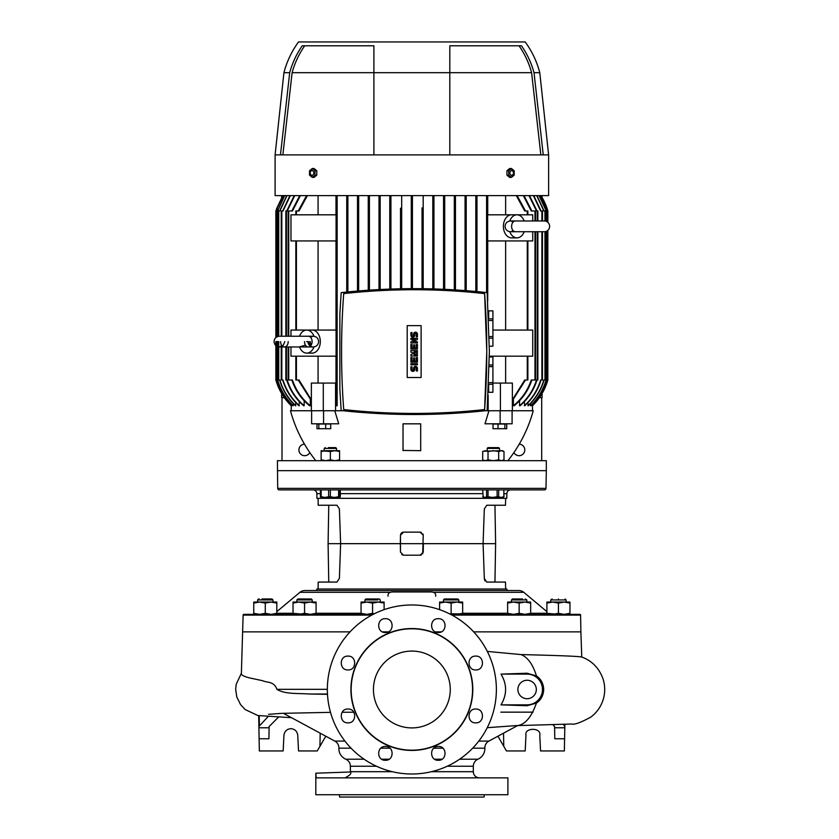 <?xml version="1.0" encoding="UTF-8"?>
<svg xmlns="http://www.w3.org/2000/svg" width="839" height="839" viewBox="0 0 839 839"><rect width="100%" height="100%" fill="white"/><g stroke="black" fill="none" stroke-linecap="round" stroke-linejoin="round"><path stroke-width="1.26" d="M502.571 450.69L503.998 451.518L501.334 450.69L502.571 450.69M483.222 451.235L501.334 450.69L503.998 451.518L503.998 459.856L501.334 460.684L503.998 459.856L502.571 460.684M483.222 460.139L485.362 460.684L488.025 459.856L493.353 460.684L498.67 459.856L501.334 460.684M484.124 460.684L482.698 459.856L482.698 451.518L485.362 450.69L488.025 451.518L493.353 450.69L498.67 451.518L501.334 450.69M498.67 459.856L498.67 451.518M488.025 459.856L488.025 451.518M558.428 614.347L546.902 613.319L546.902 614.347L526.84 614.347M569.954 614.347L569.954 613.319L564.186 614.347L558.428 613.319L552.67 614.347M569.954 613.319L569.954 602.056L546.902 602.056L546.902 613.319M569.954 603.084L564.186 602.056L558.428 603.084L552.67 602.056L546.902 603.084M558.428 603.084L558.428 613.319M336.512 450.69L336.512 448.393L335.747 447.617L328.469 447.617M335.747 447.617L336.512 448.393L324.221 448.393L324.221 450.69M321.148 489.882L321.148 496.74L325.752 497.558L330.367 496.74L334.971 497.558L321.022 497.485L320.404 496.74L320.404 489.882L328.636 489.882L328.636 496.74L324.525 497.558L333.618 497.558L328.636 496.74M340.875 489.882L340.319 489.882L340.319 496.74L339.459 497.558L338.599 496.74L338.599 489.882L328.636 489.882M340.319 489.882L339.585 489.882L339.585 497.558L334.971 497.558L339.585 496.74M321.148 496.74L321.148 497.558L324.525 497.558L320.404 496.74M338.599 496.74L333.618 497.558L339.711 497.485M340.319 496.74L339.459 497.558L336.208 497.558M374.236 613.802L372.579 613.319L366.821 614.347L361.053 613.319L361.053 614.347M384.105 609.659L384.105 602.056L361.053 602.056L361.053 613.319M384.105 603.084L378.347 602.056L372.579 603.084L366.821 602.056L361.053 603.084M372.579 603.084L372.579 613.319M336.512 448.393L324.221 448.393L325.249 447.617M330.367 447.617C323.424 447.617 323.424 447.617 330.367 447.617C337.309 447.617 337.309 447.617 330.367 447.617M338.599 489.882L339.585 489.882M330.367 489.882L330.367 496.74M296.88 614.347L276.807 614.347L276.807 613.319L271.049 614.347L265.281 613.319L259.524 614.347L253.756 613.319L253.756 614.347M276.807 613.319L276.807 602.056L253.756 602.056L253.756 613.319M276.807 603.084L271.049 602.056L265.281 603.084L259.524 602.056L253.756 603.084M265.281 603.084L265.281 613.319M458.818 602.056L458.818 599.937L443.443 599.937L444.408 598.983L456.951 598.983M513.007 598.983L522.519 598.983M526.84 602.056L526.84 599.937L511.475 599.937L511.475 602.056M552.031 598.983L550.741 599.937L566.115 599.937L566.115 602.056M558.428 598.983C549.755 598.983 549.755 598.983 558.428 598.983C567.101 598.983 567.101 598.983 558.428 598.983M272.969 602.056L272.969 599.937L272.004 598.983L261.925 598.983M272.004 598.983L272.969 599.937L257.657 599.937M312.213 599.937L296.88 599.937L296.88 602.056M298.736 598.983L311.279 598.983L312.244 599.937L312.244 602.056M380.266 602.056L380.266 599.937L379.301 598.983L365.856 598.983L364.902 599.937L378.011 599.937M371.079 599.937L372.6 599.937M373.177 614.347L243.887 614.347A0.766 0.766 0 0 0 243.121 615.102L241.37 673.654C241.338 675.238 244.506 676.748 250.861 678.195L262.649 680.712C266.487 682.726 274.322 681.111 276.839 689.322L327.346 689.322M450.543 614.347L579.822 614.347A0.766 0.766 0 0 1 580.598 615.102L580.882 631.861L473.678 631.861L580.882 631.861L581.763 657.021M441.251 631.861L435.389 631.861L441.251 631.861M388.331 631.861L382.458 631.861L388.331 631.861M350.031 631.861L242.828 631.861L350.031 631.861M511.475 614.347L449.473 613.802M443.443 602.056L443.443 599.937M550.741 602.056L550.741 599.937M261.789 599.937L261.244 599.937M272.969 614.347L271.039 614.347M259.534 614.347L257.604 614.347M257.604 602.056L257.604 599.937L258.559 598.983L257.604 599.937M366.832 614.347L312.244 614.347M364.902 602.056L364.902 599.937M546.902 611.652L523.777 592.313A7.687 7.687 0 0 0 518.848 590.53L304.861 590.53A7.687 7.687 0 0 0 299.932 592.313L276.807 611.652M435.672 596.204L435.672 594.987C435.546 593.278 434.193 592.261 431.613 591.956L392.107 591.956C389.527 592.261 388.174 593.267 388.038 594.987L388.038 596.204M508.319 590.53A1.542 1.542 0 0 1 506.787 589.02L316.932 589.02A1.542 1.542 0 0 1 315.391 590.53L508.319 590.53M506.787 589.02L316.932 589.02M505.634 588.988L505.508 582.077L486.746 582.077L484.323 578.365L483.086 543.662L423.38 543.662L423.234 552.167L420.161 555.187L403.549 555.187L400.476 552.167L400.329 543.662L340.624 543.662L339.386 578.365L336.974 582.077L318.201 582.077L318.086 588.988M505.634 498.324L505.508 505.246L486.746 505.246L484.323 508.948L483.086 543.662L495.618 543.672L494.947 505.246M328.762 582.077L328.091 543.672L340.624 543.672L339.386 508.948L336.974 505.246L318.201 505.246L318.086 498.324M422.699 553.845L423.234 535.156L420.161 532.136L403.549 532.136L400.476 535.156L400.476 552.167M423.38 543.672L400.329 543.672L400.455 536.855M401.86 554.684L402.384 554.957M313.01 489.882A3.838 3.838 0 0 1 316.848 493.647L316.932 498.324L506.787 498.324L506.861 493.647A3.838 3.838 0 0 1 510.71 489.882M277.709 488.371A1.542 1.542 0 0 0 279.251 489.882L544.469 489.882A1.542 1.542 0 0 0 546 488.371L546.315 470.669L277.405 470.669L546.315 470.669L546.315 460.684L277.405 460.684L277.709 488.371L546 488.371M559.928 599.937L561.364 599.937M562.696 599.937L563.86 599.937M564.825 599.937L566.115 599.937L565.15 598.983M526.84 599.937L525.298 598.983M259.146 598.983L258.559 598.983M347.692 543.662L393.418 543.662M432.987 543.662L476.028 543.662M484.397 579.088L484.554 579.791M484.785 580.441L485.099 580.997M420.36 555.177L421.325 554.957M423.234 535.156L422.929 533.877M421.314 532.356L420.161 532.136M336.974 505.246L328.762 505.246L336.974 505.246M403.549 532.136L402.898 532.209M402.112 532.492L401.545 532.88M401.094 533.363L400.476 535.156M304.557 614.347L293.031 613.319L293.031 614.347M316.083 614.347L316.083 613.319L310.325 614.347L304.557 613.319L298.799 614.347M316.083 613.319L316.083 602.056L293.031 602.056L293.031 613.319M316.083 603.084L310.325 602.056L304.557 603.084L298.799 602.056L293.031 603.084M304.557 603.084L304.557 613.319M304.484 444.167A5.758 5.758 0 0 0 298.915 450.019A5.758 5.758 0 0 0 309.801 452.557M282.009 460.684L282.009 397.676M321.148 460.684L321.148 459.856L325.752 460.684L330.367 459.856L334.971 460.684L339.585 459.856L339.585 460.684M325.752 450.69L339.585 450.69L339.585 451.518L334.971 450.69L330.367 451.518L321.148 450.69L321.148 451.518L325.752 450.69M339.585 459.856L339.585 451.518M330.367 459.856L330.367 451.518M321.148 459.856L321.148 451.518M519.226 444.167A5.758 5.758 0 0 1 524.794 450.019A5.758 5.758 0 0 1 513.908 452.557M541.7 460.684L541.7 397.676M462.656 614.347L462.656 602.056L439.605 602.056L439.605 609.659M462.656 603.084L456.888 602.056L451.13 603.084L445.373 602.056L439.605 603.084M462.656 613.319L456.888 614.347M451.13 603.084L451.13 613.319M498.376 447.617L488.036 447.617M499.1 448.393L487.197 448.393L487.197 450.69M486.599 496.74L484.722 497.558L500.484 497.558L497.108 496.74L491.853 497.558L486.599 496.74L486.599 489.882L482.844 489.882M503.851 496.74L500.484 497.558L503.851 496.74L503.851 489.882L498.67 489.882L498.67 496.74L501.334 497.558L503.536 496.982M497.108 489.882L497.108 496.74M484.124 497.558L482.698 496.74L485.362 497.558L482.844 496.74M299.492 346.874L305.459 345.154M290.976 346.968L290.976 356.187L336.072 356.187L336.072 330.063L312.16 330.063A11.526 8.149 90 0 1 320.309 341.588A11.526 8.149 90 0 1 312.16 353.114L306.728 353.114A11.526 8.149 90 0 1 299.523 346.968M313.954 346.927A11.526 8.149 90 0 1 306.728 353.114M310.734 345.731A4.615 3.262 90 0 1 308.909 341.588M311.279 344.944A4.615 3.262 90 0 1 310.262 341.588M336.072 330.063L336.072 356.187M299.523 336.219A11.526 8.149 90 0 1 306.728 330.063L290.976 330.063L290.976 336.219M291.227 405.331L291.227 410.743M315.821 460.684A138.299 138.299 0 0 1 290.462 410.743L311.353 410.743L311.353 383.077L335.558 383.077L335.558 410.743M488.151 410.743L488.151 395.253M532.482 405.331L532.482 410.743M531.947 404.471L532.052 405.751C538.68 399.291 543.504 391.74 546.504 383.077L547.08 381.168L546.504 382.815L546.504 231.228M530.447 403.58L530.647 405.751C537.726 398.934 542.76 390.901 545.738 381.64L546.189 380.004M527.92 402.657L528.245 405.751C535.88 398.556 541.165 389.967 544.102 380.004M524.323 401.703L524.763 405.751C532.576 398.619 538.009 390.041 541.05 380.004M519.54 400.706L519.54 405.751L520.117 405.751C528.182 398.703 533.814 390.125 537.012 380.004M535.555 231.721L535.555 380.004L531.244 380.004C527.773 390.345 521.816 398.924 513.395 405.751L514.129 405.751L513.395 405.751L513.395 399.668M505.634 383.077L505.634 356.187M487.732 405.751L487.732 402.321M486.578 195.739L486.578 210.977L487.732 210.977L487.732 214.815L487.732 195.739M476.972 195.739L476.972 291.594L476.972 210.977L475.818 210.977L475.818 195.739M466.211 195.739L466.211 290.672L466.211 210.977L465.058 210.977L465.058 195.739M455.462 195.739L455.462 289.927L455.462 210.977L454.308 210.977L454.308 195.739M444.701 195.739L444.701 289.35L444.701 210.977L443.548 210.977L443.548 195.739M380.161 195.613L380.161 210.977L379.008 210.977L379.008 195.613M369.412 195.613L369.412 290.147L369.412 210.977L368.258 210.977L368.258 195.613M358.652 195.613L358.652 290.955L358.652 210.977L357.498 210.977L357.498 195.613M347.891 195.613L347.891 291.93L347.891 210.977L346.738 210.977L346.738 195.613M337.142 195.613L337.142 405.751L335.988 405.625M318.075 356.187L318.075 383.077M310.315 341.588L310.315 342.417M310.315 399.668L310.315 405.751L309.581 405.751L310.315 405.751C301.893 398.924 295.947 390.345 292.465 380.004L288.155 380.004L288.731 380.004L288.731 346.968M304.169 400.706L304.169 405.751L303.603 405.751C295.58 398.787 289.948 390.208 286.707 380.004M299.387 401.703L298.946 405.751C291.185 398.693 285.753 390.114 282.659 380.004M295.789 402.657L295.464 405.751C287.892 398.64 282.607 390.062 279.607 380.004M293.272 403.58L293.063 405.751C286.036 399.018 281.013 390.984 277.982 381.64L277.405 380.004L277.982 381.042C280.929 390.544 286.026 398.777 293.272 405.751M291.762 404.471L291.657 405.751C285.082 399.374 280.268 391.813 277.206 383.077C276.555 381.021 276.555 380.927 277.206 382.815C280.205 391.572 285.061 399.217 291.762 405.751M276.44 341.588L276.44 381.923C275.79 379.805 275.79 379.805 276.44 381.923C275.79 379.805 275.79 379.805 276.44 381.923C279.387 391.037 284.316 398.976 291.227 405.751L287.399 401.661M335.988 195.613L335.988 210.977L335.988 195.613L335.988 210.977L337.142 210.977L337.142 405.751L335.988 405.751L335.988 356.187L335.988 380.004L337.142 380.004L337.142 210.977M389.768 195.613L389.768 209.949L389.768 195.613L389.768 209.939L389.862 210.977L390.691 210.977L390.922 209.351L390.922 289.056L390.922 195.739M283.928 72.678C286.844 61.509 291.71 51.263 298.527 41.95L525.183 41.95C531.999 51.263 536.866 61.509 539.781 72.678L548.612 154.89L548.612 195.613L275.098 195.613L275.098 154.89L280.467 154.89L289.696 72.678L283.928 72.678L275.098 154.89M506.934 173.243L506.934 172.656M316.785 172.656L316.785 173.243M548.612 154.89L280.467 154.89M547.269 221.884L547.269 209.068L547.846 210.977L540.956 195.613A57.618 57.618 0 0 1 547.846 210.977L547.846 222.335M547.846 230.347L547.846 380.004L547.269 381.923L547.846 380.004C544.993 389.946 539.876 398.525 532.482 405.751C539.351 399.07 544.28 391.121 547.269 381.923L547.269 230.798M286.445 400.497L282.449 394.886M279.009 388.52L278.454 387.282M275.863 210.988L282.764 195.613L276.44 209.068C275.79 211.176 275.79 211.176 276.44 209.068C275.79 211.176 275.79 211.176 276.44 209.068L276.44 337.131M283.257 195.613L277.206 208.177C276.555 210.054 276.555 209.97 277.206 207.904L283.163 195.613M284.662 195.613L277.657 210.977L284.473 195.613M279.607 210.977L286.707 195.613M278.747 341.588L278.747 380.004L278.17 380.004L279.89 380.004C282.837 389.978 288.144 398.556 295.789 405.751M287.011 195.613L279.89 210.977L278.17 210.977L278.747 210.977L278.747 336.261M282.659 210.977L289.937 195.613M281.82 345.542L281.82 380.004L281.243 380.004L283.047 380.004C286.099 390.041 291.553 398.619 299.387 405.751M290.346 195.613L283.047 210.977L281.243 210.977L281.82 210.977L281.82 336.219M286.707 210.977L294.237 195.613M286.424 346.968L286.424 380.004L285.858 380.004L287.2 380.004C290.409 390.135 296.073 398.714 304.169 405.751M294.762 195.613L287.2 210.977L285.858 210.977L286.424 210.977L286.424 336.219M309.581 405.751C301.211 398.903 295.297 390.324 291.846 380.004M291.846 210.977L299.722 195.613M300.383 195.613L292.465 210.977L288.155 210.977L288.731 210.977L288.731 336.219M298.233 210.977L306.581 195.613M311.353 400.717L298.233 380.004M311.353 399.846L298.999 380.004L295.842 380.004L296.419 380.004L296.419 356.187M323.298 383.077L323.298 410.743L343.13 410.743M485.194 410.743L500.411 410.743L500.411 383.077L512.367 383.077L512.367 410.743L533.247 410.743A138.299 138.299 0 0 1 507.899 460.684M403.024 450.69L403.024 423.831L420.696 423.831L420.696 450.69L403.024 450.438M334.761 410.743L338.725 423.8L334.761 410.743M512.094 410.743L512.094 423.8L484.994 423.8L488.948 410.743M401.671 195.613L401.671 207.904C401.325 209.97 400.937 210.054 400.528 208.177L400.528 288.794L400.528 208.177M390.922 195.613L390.922 289.056M380.161 210.977L380.161 289.518M318.075 195.613L318.075 214.815M307.41 195.613L298.999 210.977L295.842 210.977L296.419 210.977L296.419 214.815M537.264 400.507L536.394 401.556M540.547 195.613L547.08 209.813L547.08 221.769M547.08 230.924L547.08 381.168M547.08 209.813L540.452 195.613M531.947 405.751C538.607 399.301 543.452 391.656 546.504 382.815M539.246 195.613L546.189 210.977M545.738 221.171L545.738 209.939L546.315 221.37M546.315 231.312L546.315 380.004L545.738 381.042L545.738 231.522M545.738 209.939L539.047 195.613M530.447 405.751C537.631 398.871 542.728 390.638 545.738 381.042M537.002 195.613L544.102 210.977M544.962 221.014L544.962 210.977L545.539 210.977L545.539 221.118M545.539 231.564L545.539 380.004L544.962 380.004L544.962 231.679M544.962 210.977L543.819 210.977L536.708 195.613M527.92 405.751C535.523 398.64 540.819 390.062 543.819 380.004L544.962 380.004M533.772 195.613L541.05 210.977M541.889 220.972L541.889 210.977L542.466 210.977L542.466 220.972M542.466 231.721L542.466 380.004L541.889 380.004L541.889 231.721M541.889 210.977L540.673 210.977L533.363 195.613M524.323 405.751C532.115 398.703 537.558 390.125 540.673 380.004L541.889 380.004M529.482 195.613L537.012 210.977M537.285 220.972L537.285 210.977L537.862 210.977L537.862 220.972M537.862 231.721L537.862 380.004L537.285 380.004L537.285 231.721M537.285 210.977L536.509 210.977L528.948 195.613M519.54 405.751C527.595 398.798 533.247 390.219 536.509 380.004L537.285 380.004M523.997 195.613L531.863 210.977M531.863 380.004C528.465 390.25 522.55 398.84 514.129 405.751M534.978 220.972L534.978 210.977L535.555 210.977L535.555 220.972M534.978 210.977L531.244 210.977L523.326 195.613M525.487 380.004L512.367 400.717M517.128 195.613L525.487 210.977M527.291 214.815L527.291 210.977L527.867 210.977L527.867 214.815M527.867 240.94L527.867 330.063M527.867 356.187L527.867 380.004L527.291 380.004L527.291 356.187M516.31 195.613L524.721 210.977L527.291 210.977M505.634 195.613L505.634 214.815M487.732 195.613L487.732 214.815M476.972 195.613L476.972 291.594M466.211 195.613L466.211 290.672M455.462 195.613L455.462 289.927M444.701 195.613L444.701 289.35M433.941 195.739L433.941 288.941L433.941 209.939L433.847 210.977L433.018 210.977L432.798 209.351L432.798 195.739M433.941 195.613L433.941 288.941M432.798 209.351L432.798 288.91L432.798 209.351M423.192 195.739L423.192 208.177C422.762 210.054 422.384 209.96 422.038 207.904L422.038 288.7L422.038 207.904M423.192 195.613L423.192 288.71M412.431 195.613L412.431 209.068C412.043 211.176 411.655 211.176 411.278 209.068L411.278 195.739M411.278 209.068L411.278 288.658L411.278 209.068M281.631 195.613L281.631 197.459M281.631 393.522L281.631 397.676L284.316 397.676M277.206 207.904C276.555 209.97 276.555 210.054 277.206 208.177L277.206 336.701M277.206 383.077C276.555 381.021 276.555 380.927 277.206 382.815L277.206 341.588M335.988 214.815L335.988 210.977L335.988 214.815M336.072 214.815L336.072 240.94L336.072 214.815L290.976 214.815L290.976 240.94L336.072 240.94M335.988 240.94L335.988 330.063M346.738 292.045L346.738 210.977L346.738 292.045M357.498 291.049L357.498 210.977L357.498 291.049M368.258 290.221L368.258 210.977L368.258 290.221M379.008 289.57L379.008 210.977L379.008 289.57M492.913 383.077L500.411 383.077M489.357 356.187L532.734 356.187L532.734 330.063L492.913 330.063M512.367 399.846L524.721 380.004L527.291 380.004M323.298 410.743L311.353 410.743M389.768 289.098L389.768 209.939L389.768 289.098M532.734 231.721L532.734 240.94L487.648 240.94L487.648 214.815L532.734 214.815L532.734 220.972M486.578 292.57L486.578 210.977L486.578 292.57M487.732 300.844L487.732 240.94L487.732 300.844M475.818 291.49L475.818 210.977L475.818 291.49M465.058 290.588L465.058 210.977L465.058 290.588M454.308 289.854L454.308 210.977L454.308 289.854M443.548 289.298L443.548 210.977L443.548 289.298M519.026 45.788C524.774 54.032 528.958 62.998 531.601 72.678L449.809 72.678L449.809 154.89L449.809 72.678L373.9 72.678L373.9 154.89L373.9 72.678L292.108 72.678C294.751 62.998 298.946 54.032 304.683 45.788M449.809 45.788L449.809 72.678L449.809 45.788L521.47 45.788C527.196 54.032 531.381 62.998 534.024 72.678L543.242 154.89M539.781 72.678L534.024 72.678M318.075 330.063L318.075 240.94M486.547 332.905L486.568 334.069M486.662 338.694L486.651 337.918M486.284 324.211L486.242 323.015M486.138 320.309L486.106 319.397M486.148 320.508L486.19 321.505M486.295 324.462L486.337 325.563M512.367 410.743L500.411 410.743M539.404 397.676L542.088 397.676L542.088 393.522M542.088 197.459L542.088 195.613M420.696 450.69L420.696 423.831M500.138 423.8L500.138 410.743M338.725 423.8L311.626 423.8L311.626 410.743M323.571 410.743L323.571 423.8M505.634 240.94L505.634 330.063M289.696 72.678C292.329 62.998 296.513 54.032 302.239 45.788L373.9 45.788L373.9 72.678M282.869 154.89L292.108 72.678M531.601 72.678L540.84 154.89M486.536 370.408L486.568 369.045M486.63 366.454L486.641 365.489M486.62 366.664L486.599 367.608M486.536 370.565L486.515 371.646M312.16 330.063L306.728 330.063A11.526 8.149 90 0 1 313.954 336.261M487.155 292.633L489.368 351.583L487.155 410.533C438.493 415.829 389.831 415.829 341.169 410.533L339.858 389.265L339.858 313.891L341.169 292.633C389.831 287.326 438.493 287.326 487.155 292.633M498.03 424.031L498.03 428.719L493.017 428.719L493.017 424.031L506.725 424.031L506.725 428.719L504.889 428.719L504.889 424.031M318.83 424.031L318.83 428.719L316.985 428.719L316.985 424.031L330.702 424.031L330.702 428.719L325.679 428.719L325.679 424.031M524.186 231.721A11.526 8.149 -90 0 1 516.981 237.867L511.549 237.867A11.526 8.149 -90 0 1 503.4 226.341A11.526 8.149 -90 0 1 511.549 214.815M516.981 237.867A11.526 8.149 -90 0 1 509.755 231.679M312.244 168.513L314.069 168.513L316.785 170.726L316.785 175.162L314.069 177.386L312.244 177.386L309.528 175.162L309.528 170.726L312.244 168.513L314.961 170.726L314.961 175.162L312.244 177.386M509.651 177.386L506.934 175.162L506.934 170.726L509.651 168.513L511.465 168.513L514.181 170.726L514.181 175.162L511.465 177.386L509.651 177.386M488.759 320.519L492.913 320.519L492.913 338.169L492.913 336.544L489.231 336.544M492.913 346.182L489.357 346.182L492.913 346.203L492.913 338.169L489.252 338.169M489.231 366.622L492.913 366.622L492.913 384.262L492.913 382.647L488.759 382.647M492.913 392.274L488.686 392.274L488.686 384.262L492.913 384.262L492.913 392.274L488.308 392.306M498.03 428.719L504.889 428.719M318.83 428.719L325.679 428.719M509.755 221.014A11.526 8.149 -90 0 1 516.981 214.815A11.526 8.149 -90 0 1 524.186 220.972M316.785 175.162L314.961 175.162M316.785 170.726L314.961 170.726M506.934 170.726L508.749 170.726L511.465 168.513M506.934 175.162L508.749 175.162L508.749 170.726M511.465 177.386L508.749 175.162M343.707 293.608C390.68 288.438 437.643 288.438 484.617 293.608L486.767 351.583L484.617 409.558C437.643 414.718 390.68 414.718 343.707 409.558C340.844 370.901 340.844 332.254 343.707 293.608A642.307 642.307 90 0 1 484.617 293.608A783.448 783.448 90 0 1 484.617 409.558A642.307 642.307 90 0 1 343.707 409.558A783.448 783.448 90 0 1 343.707 293.608M492.913 320.519L492.913 318.893L488.686 318.893L488.686 310.881L492.913 310.86L492.913 320.519M489.357 356.984L492.913 356.984L492.913 366.622L492.913 364.996L489.252 364.996M539.309 220.972L544.259 220.972A5.38 5.38 0 0 1 549.639 226.341A5.38 5.38 0 0 1 544.259 231.721L515.408 231.721A5.38 3.807 -90 0 1 511.601 226.341A5.38 3.807 -90 0 1 515.408 220.972L510.458 220.972L513.353 221.821M312.024 170.233C314.499 172.047 314.499 173.851 312.024 175.655C309.56 173.851 309.56 172.047 312.024 170.233M511.685 170.233C514.16 172.047 514.16 173.851 511.685 175.655C509.21 173.851 509.21 172.047 511.685 170.233M492.913 323.34L492.913 333.712M488.686 310.881L488.686 318.841M492.913 369.443L492.913 379.815M407.209 377.508L407.209 325.647L421.115 325.647L421.115 377.508L407.209 377.508L407.209 325.647M417.423 342.941L417.423 341.788L417.423 342.941L410.9 342.941L410.9 341.788L415.315 339.48L410.9 339.48L410.9 338.327L417.423 338.327L417.423 339.48L413.008 341.788L417.423 341.788M417.423 364.839L417.423 363.686L417.423 364.839L410.9 364.839L410.9 363.686L417.423 363.686M417.423 355.998L417.423 354.845L417.423 355.998L410.9 355.998L410.9 354.467L414.927 353.313L410.9 352.16L410.9 350.618L417.423 350.618L417.423 351.772L414.162 351.772L417.423 352.925L417.423 353.691L414.162 354.845L417.423 354.845M413.585 334.1A1.919 1.919 90 0 1 415.504 332.181A1.919 1.919 90 0 1 417.423 334.1L417.423 336.796L416.27 336.796L416.27 334.1A0.766 0.766 90 0 0 415.504 333.335A0.766 0.766 90 0 0 414.739 334.1L414.739 335.254A1.919 1.919 90 0 1 412.819 337.173A1.919 1.919 90 0 1 410.9 335.254L410.9 332.569L412.043 332.569L412.043 335.254A0.766 0.766 90 0 0 412.819 336.019A0.766 0.766 90 0 0 413.585 335.254L413.585 334.1M416.27 347.933L416.27 344.472L417.423 344.472L417.423 349.087L410.9 349.087L410.9 344.472L412.043 344.472L412.043 347.933L413.585 347.933L413.585 344.86L414.739 344.86L414.739 347.933L416.27 347.933M416.27 360.99L416.27 357.54L417.423 357.54L417.423 362.144L410.9 362.144L410.9 357.54L412.043 357.54L412.043 360.99L413.585 360.99L413.585 357.917L414.739 357.917L414.739 360.99L416.27 360.99M413.585 368.29A1.919 1.919 90 0 1 415.504 366.37A1.919 1.919 90 0 1 417.423 368.29L417.423 370.985L416.27 370.985L416.27 368.29A0.766 0.766 90 0 0 415.504 367.524A0.766 0.766 90 0 0 414.739 368.29L414.739 369.443A1.919 1.919 90 0 1 412.819 371.362A1.919 1.919 90 0 1 410.9 369.443L410.9 366.758L412.043 366.758L412.043 369.443A0.766 0.766 90 0 0 412.819 370.209A0.766 0.766 90 0 0 413.585 369.443L413.585 368.29M417.423 339.48L417.423 338.327M417.423 353.691L417.423 352.925M417.423 351.772L417.423 350.618M315.821 773.201L315.821 794.743L507.899 794.743L507.899 777.847L316.23 777.847L315.821 773.201L350.387 771.995A6.146 6.146 0 0 0 350.387 771.691L350.387 766.248A7.687 7.687 0 0 0 345.783 759.211A11.526 11.526 0 0 1 338.872 748.178A7.687 7.687 0 0 0 334.845 741.099L283.33 713.276M472.672 748.178L484.837 748.178A7.687 7.687 0 0 1 488.864 741.099L517.506 725.63M501.009 704.854L527.102 704.854A15.364 15.364 0 0 0 542.466 689.49A15.364 15.364 0 0 0 527.102 674.116L501.009 674.116C507.113 684.341 507.113 694.577 501.009 704.854L527.102 705.735L536.436 703.082C530.93 718.635 523.746 726.165 514.873 725.672L571.779 724.015C574.275 724.896 580.598 722.61 590.75 717.156C596.896 712.542 601.091 706.532 603.325 699.128C605.234 692.437 605.16 685.767 603.105 679.118C599.214 668.159 592.03 660.765 581.563 656.958M487.312 651.421L521.019 654.577C527.731 657.231 532.87 664.331 536.436 675.898C541.019 679.034 543.441 683.565 543.693 689.49C543.441 695.395 541.019 699.925 536.436 703.082M536.436 675.898L527.102 673.235L501.009 674.116M581.763 657.105C580.766 656.381 560.515 655.542 521.019 654.577M527.102 698.709A9.219 9.219 0 0 1 517.883 689.49A9.219 9.219 0 0 1 527.102 680.261A9.219 9.219 0 0 1 536.32 689.49A9.219 9.219 0 0 1 527.102 698.709M385.395 632.512C376.48 632.942 376.459 618.27 385.395 618.689C394.309 618.259 394.33 632.931 385.395 632.512M347.975 669.942C339.061 670.371 339.04 655.689 347.975 656.108C356.879 655.679 356.9 670.361 347.975 669.942M347.975 722.861C339.061 723.291 339.04 708.609 347.975 709.028C356.89 708.609 356.9 723.281 347.975 722.861M385.395 760.281C376.48 760.711 376.459 746.039 385.395 746.458C394.309 746.028 394.33 760.7 385.395 760.281M438.315 760.281C429.411 760.711 429.39 746.039 438.315 746.458C447.229 746.028 447.25 760.7 438.315 760.281M475.744 722.861C466.83 723.291 466.809 708.609 475.744 709.028C484.648 708.598 484.669 723.281 475.744 722.861M475.744 669.942C466.83 670.371 466.809 655.689 475.744 656.108C484.659 655.679 484.669 670.361 475.744 669.942M438.315 632.512C429.4 632.942 429.39 618.27 438.315 618.689C447.229 618.259 447.25 632.931 438.315 632.512M411.855 604.971A84.519 84.519 0 0 1 496.373 689.49A84.519 84.519 0 0 1 411.855 773.998A84.519 84.519 0 0 1 327.346 689.49A84.519 84.519 0 0 1 411.855 604.971M267.987 716.705L258.884 726.522L258.915 727.77L269.099 727.77L268.931 738.76L259.115 738.76L259.345 750.947L283.163 750.947L283.939 735.247C284.526 731.251 286.833 729.06 290.85 728.672C294.867 729.06 297.163 731.251 297.751 735.247L298.527 750.947L317.268 750.947L319.942 746.311L320.194 733.181M484.837 748.178A11.526 11.526 0 0 1 477.936 759.211A7.687 7.687 0 0 0 473.322 766.248L473.322 771.691A6.146 6.146 0 0 0 479.468 777.847L479.468 777.847M411.855 750.423A60.943 60.943 0 0 0 472.797 689.49A60.943 60.943 0 0 0 411.855 628.547A60.943 60.943 0 0 0 350.912 689.49A60.943 60.943 0 0 0 411.855 750.423M411.855 750.181A60.702 60.702 0 0 0 472.556 689.49A60.702 60.702 0 0 0 411.855 628.789A60.702 60.702 0 0 0 351.163 689.49A60.702 60.702 0 0 0 411.855 750.181M411.855 651.074A38.416 38.416 0 0 0 373.439 689.49A38.416 38.416 0 0 0 411.855 727.906A38.416 38.416 0 0 0 450.27 689.49A38.416 38.416 0 0 0 411.855 651.074M339.396 794.743L339.638 797.05L484.082 797.05L484.323 794.743M533.006 712.154L500.831 712.154M327.483 694.335L309.444 694.021C297.541 693.108 285.375 694.451 276.839 689.322M563.389 724.508L564.825 726.522L564.595 738.76L554.789 738.76L554.589 726.522L553.069 724.854M497.936 736.202L503.767 746.311L503.526 733.181M325.784 736.202L319.942 746.311M278.38 717.251L269.12 726.522L268.931 738.76M564.825 726.522L564.867 724.445M564.804 727.77L554.61 727.77L554.789 738.76M503.767 746.311L506.452 750.947L525.183 750.947L525.959 735.247C524.039 727.371 541.7 727.371 539.771 735.247L540.547 750.947L564.364 750.947L564.595 738.76M259.115 738.76L258.915 727.77M258.884 726.522L258.685 715.677M350.387 771.995C351.824 773.338 350.031 775.278 344.997 777.847M507.899 777.847L493.301 777.847M530.678 614.347L530.678 613.319L524.92 614.347L519.152 613.319L513.395 614.347L507.626 613.319L507.626 614.347M530.678 613.319L530.678 602.056L507.626 602.056L507.626 613.319M530.678 603.084L524.92 602.056L519.152 603.084L513.395 602.056L507.626 603.084M519.152 603.084L519.152 613.319M498.723 447.617L499.499 448.393L487.197 448.393L487.973 447.617L498.618 447.617M483.159 496.982L482.698 489.882L486.599 489.882M488.025 496.74L493.353 497.558L485.362 497.558L488.025 496.74L488.025 489.882L498.67 489.882M503.851 489.882L503.998 496.74L503.211 497.191M502.571 497.558L493.353 497.558L498.67 496.74M580.598 615.102L451.969 615.102M371.74 615.102L243.121 615.102M546.902 613.267L530.678 613.267M507.626 613.267L462.656 613.267M523.777 592.313L433.49 592.313M390.219 592.313L299.932 592.313M361.053 613.267L316.083 613.267M293.031 613.267L276.807 613.267M316.848 493.647L320.404 493.647M340.319 493.647L482.698 493.647M503.998 493.647L506.861 493.647M312.853 346.968L279.45 346.968C276.188 346.654 274.395 344.86 274.07 341.588C274.374 338.4 276.104 336.617 279.282 336.219L308.312 336.219A5.38 3.807 90 0 1 312.108 341.588A5.38 3.807 90 0 1 308.312 346.968A5.38 3.807 90 0 1 304.505 341.588M288.207 341.588A5.38 3.807 90 0 1 284.4 346.968A5.38 3.807 90 0 1 280.604 341.588M310.357 337.068L313.262 336.219C316.523 336.533 318.317 338.327 318.631 341.588C318.317 344.86 316.523 346.654 313.262 346.968C309.99 346.654 308.196 344.86 307.882 341.588L306.592 341.588M277.982 209.939L277.982 336.418M277.982 341.588L277.982 381.042M347.891 210.977L347.891 291.93M358.652 210.977L358.652 290.955M369.412 210.977L369.412 290.147M401.671 207.904L401.671 288.773M546.504 221.454L546.504 208.177M534.978 380.004L534.978 231.721M412.431 209.068L412.431 288.658M296.419 330.063L296.419 240.94M527.291 240.94L527.291 330.063M539.309 231.721L523.693 231.721M338.872 748.178L351.038 748.178M380.833 748.178L389.957 748.178M433.753 748.178L442.877 748.178M527.102 674.116L527.102 673.235M334.845 741.099L344.934 741.099M478.786 741.099L488.864 741.099M345.783 759.211L364.095 759.211M381.693 759.211L389.097 759.211M434.612 759.211L442.027 759.211M459.625 759.211L477.936 759.211M350.387 766.248L376.501 766.248M447.208 766.248L473.322 766.248M350.387 771.691L392.253 771.691M431.456 771.691L473.322 771.691M527.102 705.735L527.102 704.854M564.322 725.462L564.343 724.466M259.387 725.462L259.209 715.772M309.444 694.021L327.462 694.021M512.43 598.983L511.475 599.937M457.853 598.983L458.818 599.937M297.835 598.983L296.88 599.937M494.947 582.077L495.618 543.672M328.762 505.246L328.091 543.672M499.499 450.69L499.499 448.393M300.026 346.968L279.45 346.968L283.173 345.479L284.83 341.588M275.863 210.977L275.863 337.582M275.863 341.588L275.863 380.004C278.716 389.936 283.834 398.515 291.227 405.751M276.629 209.813L276.629 337.016M276.629 341.588L276.629 381.168M277.405 210.977L277.405 336.617M277.405 341.588L277.405 380.004M278.17 210.977L278.17 336.366M278.17 341.588L278.17 380.004M281.243 210.977L281.243 336.219M281.243 344.588L281.243 380.004M285.858 210.977L285.858 336.219M285.858 346.968L285.858 380.004M288.155 210.977L288.155 336.219M288.155 346.968L288.155 380.004M295.842 210.977L295.842 214.815M295.842 240.94L295.842 330.063M295.842 356.187L295.842 380.004M308.312 336.219L312.853 336.219M492.913 310.86L488.308 310.86M492.913 356.963L489.357 356.963M510.857 231.721L513.353 230.872M515.408 231.721L510.458 231.721C507.186 231.407 505.393 229.613 505.078 226.341C505.393 223.08 507.186 221.286 510.458 220.972L510.857 220.972M515.408 220.972L544.259 220.972M291.5 717.691L257.888 715.531L245.124 709.542L240.594 704.645L236.776 696.915L235.675 689.322L236.231 684.205L241.38 673.277M268.595 714.314L281.831 713.349L330.493 712.342M342.123 712.269L353.796 712.217M487.239 727.696L515.136 725.672"/></g></svg>

